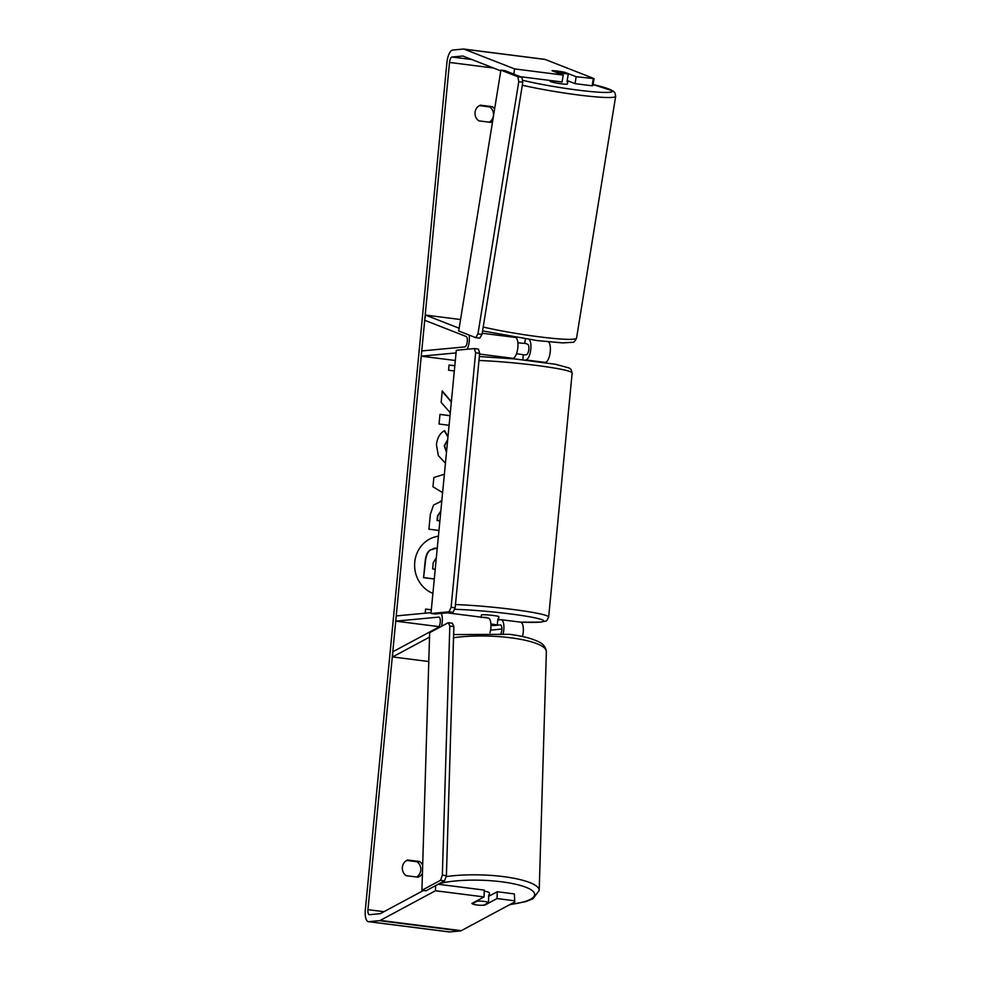 <?xml version="1.0" encoding="UTF-8"?>
<svg xmlns="http://www.w3.org/2000/svg" width="981" height="981" viewBox="0 0 981 981"><rect width="100%" height="100%" fill="white"/><g stroke="black" fill="none" stroke-linecap="round" stroke-linejoin="round"><path stroke-width="1.47" d="M428.783 661.525L392.621 656.939L429.519 637.123M503.155 633.628A10.533 3.875 -82.8 0 0 501.168 619.698A10.533 3.875 -82.8 0 0 500.85 619.698L497.772 619.98M522.481 636.51A10.533 3.875 -82.8 0 0 520.617 622.162L501.168 619.698M431.051 612.647L396.238 615.921L395.723 621.145L438.789 617.11A5.273 1.937 -82.8 0 1 438.948 617.11A5.273 1.937 -82.8 0 1 440.273 621.917A5.273 1.937 -82.8 0 1 438.127 627.46L392.78 651.813L392.621 656.939M441.462 626.344A10.533 3.875 -82.8 0 0 441.303 613.419M501.88 629.066L490.574 630.133M438.936 626.626L395.723 621.145M501.009 633.432A5.273 1.937 -82.8 0 0 501.867 627.999A5.273 1.937 -82.8 0 0 500.506 624.922A5.273 1.937 -82.8 0 0 500.347 624.922L493.774 625.535A8.78 0.674 5.5 0 1 490.954 625.351A8.78 0.674 -174.5 0 0 492.597 625.473L497.281 625.032A8.78 0.674 -174.5 0 0 490.905 624.026M487.888 618.042A10.533 3.875 97.2 0 1 488.219 618.055A10.533 3.875 97.2 0 1 489.985 632.77M460.555 319.536L425.533 315.085L459.145 328.243M510.488 358.531L512.904 358.31A10.533 3.875 -82.8 0 0 517.747 348.39A10.533 3.875 -82.8 0 0 515.589 337.476L515.258 337.354M529.115 339.487A10.533 3.875 97.2 0 1 530.598 350.867A10.533 3.875 97.2 0 1 525.865 359.953L525.203 360.015M548.453 341.866A10.533 3.875 97.2 0 1 550.059 353.185A10.533 3.875 97.2 0 1 545.301 362.418L544.565 362.492M456.055 352.915L421.241 356.177L421.744 350.94L464.81 346.906A5.273 1.937 97.2 0 0 467.226 341.952A5.273 1.937 97.2 0 0 466.147 336.495L424.699 320.272L425.533 315.085M455.331 360.505L421.241 356.177M469.053 335.036A10.533 3.875 97.2 0 1 467.177 349.248M524.725 343.142L527.704 344.306A5.273 1.937 97.2 0 1 528.796 349.763A5.273 1.937 97.2 0 1 526.368 354.717L523.29 355.012M567.128 81.031A8.78 0.76 -170.8 0 1 567.815 81.448L567.398 84.047A8.78 0.76 -170.8 0 1 561.819 83.851A8.78 0.76 -170.8 0 1 550.059 81.239L550.182 80.479M552.524 70.693A8.78 0.76 -170.8 0 1 557.318 71.061A8.78 0.76 -170.8 0 1 563.867 72.128L568.281 73.857A8.78 0.76 -170.8 0 1 563.499 73.489A8.78 0.76 -170.8 0 1 556.938 72.422L552.499 70.89M567.815 81.448A8.78 0.76 -170.8 0 1 567.03 81.631L568.281 73.857M525.399 338.948L524.688 343.338A8.78 0.76 -170.8 0 1 519.905 342.97A8.78 0.76 -170.8 0 1 517.87 342.688M438.409 536.239A29.614 27.443 84.6 0 0 414.755 562.162A29.614 27.443 84.6 0 0 432.903 593.382M423.449 890.49L380.444 913.581A5.273 1.937 97.2 0 1 380.101 913.691L369.42 914.697A5.273 1.937 97.2 0 1 369.261 914.697A5.273 1.937 97.2 0 1 367.949 909.657L449.531 62.441A5.273 1.937 97.2 0 1 451.996 57.021L462.689 56.027A5.273 1.937 97.2 0 1 462.848 56.027A5.273 1.937 97.2 0 1 463.02 56.076L500.776 70.853M451.358 401.695L442.235 390.904L441.131 402.357L450.291 412.805M450.021 415.637L439.979 414.362L439.047 424.025L449.09 425.3M442.603 492.634L432.977 486.772L433.86 477.514L444.381 474.215M422.431 873.298A8.78 8.142 -95.4 0 1 418.102 877.198L406.183 875.69A8.78 8.142 -95.4 0 1 402.369 867.265A8.78 8.142 -95.4 0 1 407.691 859.994L419.61 861.502A8.78 8.142 -95.4 0 1 422.676 865.23M494.608 109.038A8.78 8.142 84.6 0 0 492.29 106.684L480.371 105.175A8.78 8.142 84.6 0 0 475.049 112.435A8.78 8.142 84.6 0 0 478.863 120.859L490.782 122.38A8.78 8.142 84.6 0 0 492.609 121.399M454.313 370.965L448.587 370.229L449.09 365.006L454.816 365.729M425.19 613.199L425.595 609.054L431.321 609.777M438.961 530.476L428.918 529.2L430.352 514.265L433.565 505.031L441.781 501.107M445.435 463.155L438.36 455.662L436.41 444.601C437.342 437.685 440.064 433.05 444.589 430.671L447.998 436.631M447.704 439.696L444.589 445.742L446.514 452.045M438.2 884.249L484.271 890.086L484.062 896.916L435.466 890.748L380.248 920.411A12.299 4.525 97.2 0 1 379.426 920.668L368.746 921.674A12.299 4.525 97.2 0 1 368.378 921.662A12.299 4.525 97.2 0 1 365.324 909.902L446.895 62.686A12.299 4.525 97.2 0 1 452.67 50.056L463.351 49.05A12.299 4.525 97.2 0 1 463.731 49.05A12.299 4.525 97.2 0 1 464.136 49.16L514.596 68.915L513.762 74.09M406.698 860.447L416.986 861.759A8.78 8.142 -95.4 0 1 420.837 869.595A8.78 8.142 -95.4 0 1 416.471 876.989M489.151 122.171A8.78 8.142 84.6 0 0 493.517 114.777A8.78 8.142 84.6 0 0 489.666 106.929L479.378 105.629M514.78 901.931L514.338 893.912L514.78 901.931L461.254 930.687A12.299 4.525 97.2 0 1 460.432 930.944L449.752 931.95A12.299 4.525 97.2 0 1 449.372 931.95L368.378 921.662M544.357 59.326A12.299 4.525 97.2 0 1 544.737 59.338A12.299 4.525 97.2 0 1 545.142 59.436L594.057 78.59L592.941 85.494L592.144 85.813L575.038 83.643L576.154 76.726L594.057 78.59M520.42 76.702L562.076 81.987L563.204 75.083L514.596 68.915M563.204 75.083L552.07 70.73A8.78 0.76 -170.8 0 1 565.031 72.373L576.154 76.726M592.144 85.813L593.26 78.897M567.202 80.565L575.038 83.643M514.338 893.912L497.232 891.741L497.024 898.559L514.13 900.73M488.673 896.34L497.232 891.741M484.062 896.916L471.886 903.452A8.78 2.072 -178.3 0 0 477.011 905.009A8.78 2.072 -178.3 0 0 484.847 905.107L497.024 898.559M435.466 890.748L435.613 885.635M419.61 861.502L416.986 861.759M492.29 106.684L489.666 106.929M434.289 579.011L423.584 577.65L425.165 561.132C425.742 555.847 427.287 552.205 429.788 550.194L435.11 547.987M429.788 550.194L437.281 547.962M423.584 577.65L425.496 561.095C426.073 555.822 427.606 552.168 430.119 550.169M434.289 578.937L423.915 577.625M454.816 365.803L449.077 365.079M431.309 609.851L425.582 609.127M440.322 501.168L441.781 501.156M440.837 510.991L437.501 515.994L437.06 520.531L439.88 520.886M440.825 511.052L437.833 515.969L437.391 520.494L439.893 520.813M451.321 402.075L442.198 391.284M450.009 415.711L439.966 414.436M444.332 430.831L447.949 437.158M447.728 439.427L444.258 445.779L446.478 452.4M436.324 557.87L433.246 562.591L432.633 568.931L435.221 569.25M489.36 895.96A8.78 2.072 -178.3 0 0 489.409 895.776L489.482 893.213A8.78 2.072 -178.3 0 0 484.234 891.153M488.489 902.606A8.78 2.072 -178.3 0 0 483.78 901.367A8.78 2.072 -178.3 0 0 477.146 901.171L472.315 903.771A8.78 2.072 -178.3 0 0 477.011 905.009A8.78 2.072 -178.3 0 0 483.658 905.205L488.489 902.606L488.71 894.93A8.78 2.072 -178.3 0 1 489.409 895.776M516.484 353.773A8.78 0.674 -174.5 0 1 523.302 354.828L522.824 359.757M497.821 619.465A8.78 0.674 -174.5 0 0 497.956 619.452A8.78 0.674 -174.5 0 0 498.593 619.269L498.851 616.657A8.78 0.674 -174.5 0 0 491.812 615.32A8.78 0.674 -174.5 0 0 482.002 614.793A8.78 0.674 -174.5 0 0 481.364 614.977L481.119 617.589M486.502 617.834L486.527 617.49A8.78 0.674 -174.5 0 0 482.738 617.356M497.281 625.032L497.87 618.925A8.78 0.674 -174.5 0 1 498.593 619.269M486.527 617.49L484.945 617.638M448.256 622.69L429.653 632.684L421.928 890.294L425.975 890.809L444.577 880.815L440.53 880.3L442.345 875.126L449.813 626.037L448.256 622.69L452.302 623.205L453.872 626.552L449.813 626.037M421.928 890.294L440.53 880.3M442.345 875.126L446.404 875.641L453.872 626.552M446.404 875.641L444.577 880.815M474.387 348.574L456.312 350.266L430.966 613.493L435.012 614.008L453.087 612.316L449.04 611.801L451.101 607.288L475.613 352.78L474.387 348.574L478.434 349.089L479.66 353.283L475.613 352.78M430.966 613.493L449.04 611.801M451.101 607.288L455.159 607.803L479.66 353.283M455.159 607.803L453.087 612.316M475.699 337.636L458.703 330.977L500.899 70.129L504.945 70.644L521.953 77.303L517.907 76.788L518.753 81.717L477.943 333.92L475.699 337.636L479.758 338.151L482.002 334.435L477.943 333.92M500.899 70.129L517.907 76.788M518.753 81.717L522.799 82.22L482.002 334.435M522.799 82.22L521.953 77.303M453.713 634.572L509.347 634.315C519.415 635.59 527.68 637.429 534.155 639.82C537.87 641.599 545.117 643.07 546.368 651.592A58.406 13.783 -178.3 0 0 510.488 637.76A58.406 13.783 -178.3 0 0 453.529 637.736M515.589 337.476L482.186 333.246M545.301 362.418L525.865 359.953M512.904 358.31L479.586 354.08M522.309 85.212A58.406 5.015 9.2 0 0 578.582 95.01A58.406 5.015 9.2 0 0 615.676 96.285L614.952 92.852L613.162 91.037L593.088 84.538A54.004 4.635 -170.8 0 1 577.735 90.08A54.004 4.635 -170.8 0 1 522.456 80.258M615.676 96.285L576.558 338.126A58.406 5.015 -170.8 0 1 539.464 336.851A58.406 5.015 -170.8 0 1 483.192 327.053M383.976 911.68L367.949 909.657M493.566 68.032L449.531 62.441M545.142 59.436L464.136 49.16M471.91 59.547L451.996 57.021M461.254 930.687L380.248 920.411M460.432 930.944L379.426 920.668M449.752 931.95L368.746 921.674M446.048 876.634A58.406 13.783 1.7 0 1 503.327 876.609A58.406 13.783 1.7 0 1 539.207 890.441L533.002 898.731L525.791 901.613L509.617 904.715M510.022 904.482A54.004 12.741 -178.3 0 0 534.473 893.335A54.004 12.741 -178.3 0 0 501.512 881.784A54.004 12.741 -178.3 0 0 439.476 883.55M455.466 604.541A58.406 4.451 5.5 0 1 516.619 609.961A58.406 4.451 5.5 0 1 548.661 617.049C545.583 622.751 547.925 620.25 540.752 622.15L520.531 622.15M520.31 622.126A54.004 4.12 -174.5 0 0 539.93 622.138A54.004 4.12 -174.5 0 0 521.156 615.418A54.004 4.12 -174.5 0 0 454.461 609.311M548.661 617.049L572.156 373.001A58.406 4.451 -174.5 0 0 540.114 365.913A58.406 4.451 -174.5 0 0 478.973 360.481M488.219 618.055L447.287 612.855M482.566 330.916L537.367 340.603L562.518 342.896L572.512 342.308C573.726 342.651 575.087 341.253 576.558 338.126M463.731 49.05L544.737 59.338M546.368 651.592L539.207 890.441M572.156 373.001L571.089 369.518L569.299 368.022L555.577 364.294L515.099 358.96L479.353 356.532"/></g></svg>

